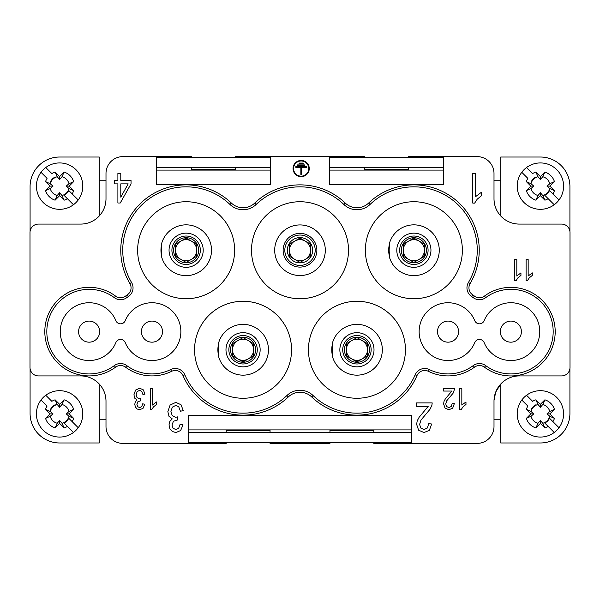 <?xml version="1.0" encoding="UTF-8"?>
<svg xmlns="http://www.w3.org/2000/svg" width="600" height="600" viewBox="0 0 600 600"><rect width="100%" height="100%" fill="white"/><g stroke="black" fill="none" stroke-linecap="round" stroke-linejoin="round"><path stroke-width="0.9" d="M80.692 375.915A25.305 25.305 0 0 1 94.162 379.793A25.305 25.305 0 0 0 80.692 375.915L38.438 375.915A8.438 8.438 0 0 1 30 367.478L30 232.522A8.438 8.438 0 0 1 38.438 224.085L80.692 224.085A25.305 25.305 0 0 0 105.998 198.78L105.998 173.475A16.867 16.867 0 0 1 122.865 156.608L191.61 156.608L191.61 157.447M191.61 169.47L191.61 167.572L235.47 167.572L235.47 169.47L191.61 169.47M156.608 156.608L156.608 184.44L270.48 184.44L270.48 156.608L235.47 156.608L235.47 157.447M364.53 157.447L364.53 156.608L329.52 156.608L329.52 184.44L443.393 184.44L443.393 156.608L477.135 156.608A16.867 16.867 0 0 1 494.002 173.475L494.002 198.78A25.305 25.305 0 0 0 519.308 224.085L561.562 224.085A8.438 8.438 0 0 1 570 232.522L570 367.478A8.438 8.438 0 0 1 561.562 375.915L519.308 375.915A25.305 25.305 0 0 0 505.838 379.793A25.305 25.305 0 0 1 519.308 375.915M364.53 169.47L364.53 167.572L408.39 167.572L408.39 169.47L364.53 169.47M443.393 156.608L408.39 156.608L408.39 157.447M505.838 379.793A25.305 25.305 0 0 0 494.002 401.22L494.002 426.525A16.867 16.867 0 0 1 477.135 443.393L373.808 443.393L373.808 442.553M226.192 442.553L226.192 443.393L122.865 443.393A16.867 16.867 0 0 1 105.998 426.525L105.998 401.22A25.305 25.305 0 0 0 94.162 379.793M329.947 442.553L329.947 443.393L270.053 443.393L270.053 442.553M373.808 432.428L373.808 430.53L329.947 430.53L329.947 432.428L411.765 432.428M270.053 432.428L270.053 430.53L226.192 430.53L226.192 432.428L329.947 432.428M30.082 368.67L30.082 413.452A29.52 29.52 0 0 0 59.61 442.972L99.248 442.972L99.248 419.775L105.998 419.775M57.225 404.49L59.61 407.28L61.988 404.49L64.117 399.817A14.76 14.76 0 0 1 73.657 409.357L68.985 411.487L66.195 413.873L68.985 416.25L73.657 418.38A14.76 14.76 0 0 1 72.15 421.643L78.218 427.71A23.197 23.197 0 0 0 45.765 395.257L51.832 401.325A14.76 14.76 0 0 1 55.095 399.817L57.225 404.49A9.675 9.675 0 0 0 50.227 411.487L45.555 409.357A14.76 14.76 0 0 1 47.062 406.095L40.995 400.028A23.197 23.197 0 0 0 73.448 432.487L63.975 423.015A10.133 10.133 0 0 0 68.752 418.245L72.15 421.643L68.752 418.245M78.218 427.71A23.197 23.197 0 0 1 73.448 432.487M40.995 400.028A23.197 23.197 0 0 1 45.765 395.257M55.238 404.73A10.133 10.133 0 0 0 50.46 409.5M68.985 411.487A9.675 9.675 0 0 0 61.988 404.49M63.975 423.015L67.38 426.42A14.76 14.76 0 0 1 64.117 427.928L61.988 423.248A9.675 9.675 0 0 0 68.985 416.25M61.988 423.248L59.61 420.465L57.225 423.248L55.095 427.928A14.76 14.76 0 0 1 45.555 418.38L50.062 413.873L45.555 409.357M45.555 418.38L50.227 416.25A9.675 9.675 77.2 0 0 57.225 423.248M50.227 416.25L53.017 413.873L50.227 411.487M53.017 413.873L50.062 413.873M64.117 427.928L59.61 423.412L55.095 427.928M59.61 423.412L59.61 420.465M66.195 413.873L69.15 413.873L73.657 418.38M73.657 409.357L69.15 413.873M55.095 399.817L59.61 404.325L64.117 399.817M59.61 404.325L59.61 407.28M105.998 180.225L99.248 180.225L99.248 157.028L59.61 157.028A29.52 29.52 0 0 0 30.082 186.547L30.082 231.33M57.225 176.752L59.61 179.535L61.988 176.752L64.117 172.072A14.76 14.76 0 0 1 73.657 181.62L68.985 183.75L66.195 186.127L68.985 188.512L73.657 190.642A14.76 14.76 0 0 1 72.15 193.905L78.218 199.972A23.197 23.197 0 0 0 45.765 167.512L51.832 173.58A14.76 14.76 0 0 1 55.095 172.072L57.225 176.752A9.675 9.675 0 0 0 50.227 183.75L45.555 181.62A14.76 14.76 0 0 1 47.062 178.358L40.995 172.29A23.197 23.197 0 0 0 73.448 204.743L63.975 195.27A10.133 10.133 0 0 0 68.752 190.5L72.15 193.905L68.752 190.5M78.218 199.972A23.197 23.197 0 0 1 73.448 204.743M40.995 172.29A23.197 23.197 0 0 1 45.765 167.512M55.238 176.985A10.133 10.133 0 0 0 50.46 181.755M68.985 183.75A9.675 9.675 0 0 0 61.988 176.752M63.975 195.27L67.38 198.675A14.76 14.76 0 0 1 64.117 200.183L61.988 195.51A9.675 9.675 0 0 0 68.985 188.512M61.988 195.51L59.61 192.72L57.225 195.51L55.095 200.183A14.76 14.76 0 0 1 45.555 190.642L50.062 186.127L45.555 181.62M45.555 190.642L50.227 188.512A9.675 9.675 77.2 0 0 57.225 195.51M50.227 188.512L53.017 186.127L50.227 183.75M53.017 186.127L50.062 186.127M64.117 200.183L59.61 195.675L55.095 200.183M59.61 195.675L59.61 192.72M66.195 186.127L69.15 186.127L73.657 190.642M73.657 181.62L69.15 186.127M55.095 172.072L59.61 176.587L64.117 172.072M59.61 176.587L59.61 179.535M235.47 167.572L270.48 167.572M156.608 167.572L191.61 167.572M270.48 170.1L156.608 170.1M329.52 167.572L364.53 167.572M443.393 170.1L329.52 170.1M408.39 167.572L443.393 167.572M569.918 231.33L569.918 186.547A29.52 29.52 0 0 0 540.39 157.028L500.752 157.028L500.752 180.225L494.002 180.225M538.013 176.752L540.39 179.535L542.775 176.752L544.905 172.072A14.76 14.76 0 0 1 554.445 181.62L549.773 183.75L546.982 186.127L549.773 188.512L554.445 190.642A14.76 14.76 0 0 1 552.938 193.905L559.005 199.972A23.197 23.197 0 0 0 526.553 167.512L532.62 173.58A14.76 14.76 0 0 1 535.882 172.072L538.013 176.752A9.675 9.675 0 0 0 531.015 183.75L526.342 181.62A14.76 14.76 0 0 1 527.85 178.358L521.783 172.29A23.197 23.197 0 0 0 554.235 204.743L544.763 195.27A10.133 10.133 0 0 0 549.54 190.5L552.938 193.905L549.54 190.5M559.005 199.972A23.197 23.197 0 0 1 554.235 204.743M521.783 172.29A23.197 23.197 0 0 1 526.553 167.512M536.025 176.985A10.133 10.133 0 0 0 531.248 181.755M549.773 183.75A9.675 9.675 0 0 0 542.775 176.752M544.763 195.27L548.168 198.675A14.76 14.76 0 0 1 544.905 200.183L542.775 195.51A9.675 9.675 0 0 0 549.773 188.512M542.775 195.51L540.39 192.72L538.013 195.51L535.882 200.183A14.76 14.76 0 0 1 526.342 190.642L530.85 186.127L526.342 181.62M526.342 190.642L531.015 188.512A9.675 9.675 77.2 0 0 538.013 195.51M531.015 188.512L533.805 186.127L531.015 183.75M533.805 186.127L530.85 186.127M544.905 200.183L540.39 195.675L535.882 200.183M540.39 195.675L540.39 192.72M546.982 186.127L549.938 186.127L554.445 190.642M554.445 181.62L549.938 186.127M535.882 172.072L540.39 176.587L544.905 172.072M540.39 176.587L540.39 179.535M494.002 419.775L500.752 419.775L500.752 442.972L540.39 442.972A29.52 29.52 0 0 0 569.918 413.452L569.918 368.67M538.013 404.49L540.39 407.28L542.775 404.49L544.905 399.817A14.76 14.76 0 0 1 554.445 409.357L549.773 411.487L546.982 413.873L549.773 416.25L554.445 418.38A14.76 14.76 0 0 1 552.938 421.643L559.005 427.71A23.197 23.197 0 0 0 526.553 395.257L532.62 401.325A14.76 14.76 0 0 1 535.882 399.817L538.013 404.49A9.675 9.675 0 0 0 531.015 411.487L526.342 409.357A14.76 14.76 0 0 1 527.85 406.095L521.783 400.028A23.197 23.197 0 0 0 554.235 432.487L544.763 423.015A10.133 10.133 0 0 0 549.54 418.245L552.938 421.643L549.54 418.245M559.005 427.71A23.197 23.197 0 0 1 554.235 432.487M521.783 400.028A23.197 23.197 0 0 1 526.553 395.257M536.025 404.73A10.133 10.133 0 0 0 531.248 409.5M549.773 411.487A9.675 9.675 0 0 0 542.775 404.49M544.763 423.015L548.168 426.42A14.76 14.76 0 0 1 544.905 427.928L542.775 423.248A9.675 9.675 0 0 0 549.773 416.25M542.775 423.248L540.39 420.465L538.013 423.248L535.882 427.928A14.76 14.76 0 0 1 526.342 418.38L530.85 413.873L526.342 409.357M526.342 418.38L531.015 416.25A9.675 9.675 77.2 0 0 538.013 423.248M531.015 416.25L533.805 413.873L531.015 411.487M533.805 413.873L530.85 413.873M544.905 427.928L540.39 423.412L535.882 427.928M540.39 423.412L540.39 420.465M546.982 413.873L549.938 413.873L554.445 418.38M554.445 409.357L549.938 413.873M535.882 399.817L540.39 404.325L544.905 399.817M540.39 404.325L540.39 407.28M188.235 429.9L411.765 429.9M226.192 432.428L188.235 432.428M411.765 442.553L188.235 442.553M156.608 157.447L270.48 157.447M329.52 157.447L443.393 157.447M411.765 443.393L411.765 415.56L188.235 415.56L188.235 443.393M99.248 419.775L99.248 384.015C103.462 388.658 105.705 394.118 105.983 400.403M99.248 180.225L99.248 215.985C103.462 211.343 105.705 205.882 105.983 199.597M270.48 156.608L329.52 156.608M500.752 180.225L500.752 215.985C496.537 211.343 494.295 205.882 494.018 199.597M500.752 419.775L500.752 384.015L495.735 392.018L494.018 400.312M183.015 375.593A65.37 65.37 0 0 0 288.322 396.938A16.867 16.867 0 0 1 311.678 396.938A65.37 65.37 0 0 0 416.985 375.593A8.438 8.438 0 0 1 428.467 371.355A44.28 44.28 0 0 0 474.428 367.192A8.438 8.438 0 0 1 484.478 367.192A44.28 44.28 0 0 0 543.683 301.89A44.28 44.28 0 0 0 484.478 296.07A8.438 8.438 0 0 1 474.428 296.07A44.28 44.28 0 0 0 472.68 294.84A8.438 8.438 0 0 1 470.123 283.538A65.37 65.37 0 0 0 368.618 203.062A16.867 16.867 0 0 1 345.255 203.062A65.37 65.37 0 0 0 254.745 203.062A16.867 16.867 0 0 1 231.382 203.062A65.37 65.37 0 0 0 129.877 283.538A8.438 8.438 0 0 1 127.32 294.84A44.28 44.28 0 0 0 125.573 296.07A8.438 8.438 0 0 1 115.523 296.07A44.28 44.28 0 0 0 56.318 361.373A44.28 44.28 0 0 0 115.523 367.192A8.438 8.438 0 0 1 125.573 367.192A44.28 44.28 0 0 0 171.532 371.355A8.438 8.438 0 0 1 183.015 375.593L184.837 374.805A10.425 10.425 0 0 0 170.655 369.57A42.293 42.293 0 0 1 126.757 365.595A10.425 10.425 0 0 0 114.337 365.595A42.293 42.293 0 0 1 57.795 303.225A42.293 42.293 0 0 1 114.337 297.668A10.425 10.425 0 0 0 126.757 297.668A42.293 42.293 0 0 1 128.422 296.498A10.425 10.425 0 0 0 131.587 282.525A63.383 63.383 0 0 1 230.01 204.495A18.855 18.855 0 0 0 256.118 204.495A63.383 63.383 0 0 1 343.882 204.495A18.855 18.855 0 0 0 369.99 204.495A63.383 63.383 0 0 1 468.412 282.525A10.425 10.425 0 0 0 471.577 296.498A42.293 42.293 0 0 1 473.243 297.668A10.425 10.425 0 0 0 485.662 297.668A42.293 42.293 0 0 1 542.205 360.038A42.293 42.293 0 0 1 485.662 365.595A10.425 10.425 0 0 0 473.243 365.595A42.293 42.293 0 0 1 429.345 369.57A10.425 10.425 0 0 0 415.162 374.805A63.383 63.383 0 0 1 313.058 395.505A18.855 18.855 0 0 0 286.942 395.505A63.383 63.383 0 0 1 184.837 374.805M172.26 418.89L169.012 416.385L167.85 411.63L170.108 405.075L175.808 402.382L180.975 404.692L183.322 410.7L180.42 411.18L178.718 406.74L175.792 405.382L172.335 407.16L170.925 411.548L172.23 415.658L175.553 417.285L177.6 416.88L177.278 420.067L173.468 421.23L171.99 424.957L173.07 428.257L175.86 429.562L178.68 428.235L180.127 424.245L183.03 424.897L180.615 430.545L175.928 432.548L172.358 431.513L169.868 428.685L169.012 424.875L169.837 421.395L172.26 418.89M151.627 409.74L150.292 409.74L150.292 388.567L152.363 388.567L152.363 405.06L156.51 401.947L156.51 404.445L153.472 406.92L151.627 409.74M137.085 399.99L134.76 398.197L133.935 394.8L135.54 390.112L139.62 388.192L143.31 389.842L144.983 394.132L142.913 394.478L141.69 391.305L139.605 390.338L137.137 391.605L136.132 394.74L137.062 397.68L139.433 398.835L140.895 398.543L140.663 400.822L137.947 401.655L136.89 404.317L137.663 406.673L139.65 407.61L141.667 406.658L142.703 403.808L144.773 404.272L143.047 408.308L139.695 409.74L137.153 408.998L135.375 406.98L134.76 404.257L135.345 401.775L137.085 399.99M117.892 183.87L114.698 183.87L114.698 180.547L117.892 180.547L117.892 173.475L120.788 173.475L120.788 180.547L131.04 180.547L131.04 183.87L120.255 203.002L117.892 203.002L117.892 183.87M293.048 168.562A8.1 8.1 0 0 0 305.205 175.583A8.1 8.1 0 0 0 305.205 161.55A8.1 8.1 0 0 0 293.048 168.562M527.438 280.688L526.095 280.688L526.095 259.515L528.165 259.515L528.165 276.007L532.312 272.888L532.312 275.392L529.275 277.868L527.438 280.688M516.075 280.688L514.74 280.688L514.74 259.515L516.81 259.515L516.81 276.007L520.95 272.888L520.95 275.392L517.912 277.868L516.075 280.688M474.653 203.123L472.785 203.123L472.785 173.475L475.68 173.475L475.68 196.575L481.485 192.21L481.485 195.712L477.232 199.17L474.653 203.123M461.107 409.74L459.765 409.74L459.765 388.567L461.835 388.567L461.835 405.06L465.982 401.947L465.982 404.445L462.945 406.92L461.107 409.74M445.013 408.06L443.603 403.89L444.015 401.393L445.388 398.82L451.853 391.05L443.58 391.05L443.58 388.567L454.732 388.567L453.127 393.165L446.692 400.83L445.725 403.942L446.61 406.537L448.905 407.595L451.298 406.478L452.213 403.365L454.335 403.635L452.692 408.18L448.86 409.74L445.013 408.06M418.612 430.192L416.632 424.357L417.21 420.862L419.138 417.263L428.183 406.388L416.603 406.388L416.603 402.908L432.21 402.908L431.873 405.42L429.96 409.35L420.96 420.075L419.61 424.433L420.84 428.07L424.058 429.548L427.41 427.98L428.685 423.63L431.662 424.005L429.36 430.365L423.998 432.548L418.612 430.192M293.558 168.562A7.59 7.59 0 0 0 304.95 175.14A7.59 7.59 0 0 0 304.95 161.993A7.59 7.59 0 0 0 293.558 168.562M299.017 163.08L299.017 163.65L303.21 163.65L303.21 163.08L299.017 163.08M295.763 166.733L295.763 167.303L300.847 167.303L300.847 174.465L301.418 174.465L301.418 167.303L306.562 167.303L306.562 166.733L295.763 166.733M304.845 165.488L297.442 165.488L297.442 164.917L304.845 164.917L304.845 165.488M120.788 197.175L128.183 183.87L120.788 183.87L120.788 197.175M234.63 250.237A48.502 48.502 0 0 1 161.88 292.237A48.502 48.502 0 0 1 161.88 208.23A48.502 48.502 0 0 1 234.63 250.237M348.502 250.237A48.502 48.502 0 0 0 275.752 208.23A48.502 48.502 0 0 0 275.752 292.237A48.502 48.502 0 0 0 348.502 250.237M462.368 250.237A48.502 48.502 0 0 1 389.618 292.237A48.502 48.502 0 0 1 389.618 208.23A48.502 48.502 0 0 1 462.368 250.237M405.435 349.763A48.502 48.502 0 0 1 332.685 391.77A48.502 48.502 0 0 1 332.685 307.763A48.502 48.502 0 0 1 405.435 349.763M291.562 349.763A48.502 48.502 0 0 1 218.812 391.77A48.502 48.502 0 0 1 218.812 307.763A48.502 48.502 0 0 1 291.562 349.763M125.235 320.685A28.89 28.89 0 0 1 169.523 308.685A28.89 28.89 0 0 1 169.523 354.577A28.89 28.89 0 0 1 125.235 342.577A5.062 5.062 0 0 0 115.868 342.577A28.89 28.89 0 0 1 71.573 354.577A28.89 28.89 0 0 1 71.573 308.685A28.89 28.89 0 0 1 115.868 320.685A5.062 5.062 0 0 0 125.235 320.685M484.132 342.577A5.062 5.062 0 0 0 474.765 342.577A28.89 28.89 0 0 1 430.478 354.577A28.89 28.89 0 0 1 430.478 308.685A28.89 28.89 0 0 1 474.765 320.685A5.062 5.062 0 0 0 484.132 320.685A28.89 28.89 0 0 1 528.428 308.685A28.89 28.89 0 0 1 528.428 354.577A28.89 28.89 0 0 1 484.132 342.577M448.035 342.173A10.545 10.545 0 0 0 457.77 335.67A10.545 10.545 0 0 1 443.993 341.37A10.545 10.545 0 0 0 448.035 342.173M510.87 342.173A10.545 10.545 0 0 0 514.912 321.892A10.545 10.545 0 0 1 510.87 342.173A10.545 10.545 0 0 1 501.135 327.593A10.545 10.545 0 0 0 510.87 342.173M443.993 341.37A10.545 10.545 0 0 1 438.293 327.593A10.545 10.545 0 0 1 452.07 321.892A10.545 10.545 0 0 1 457.77 335.67M501.135 327.593A10.545 10.545 0 0 1 514.912 321.892M89.13 342.173A10.545 10.545 0 0 0 93.165 321.892A10.545 10.545 0 0 1 89.13 342.173A10.545 10.545 0 0 1 79.387 327.593A10.545 10.545 0 0 0 89.13 342.173M151.965 342.173A10.545 10.545 0 0 0 161.708 335.67A10.545 10.545 0 0 1 147.93 341.37A10.545 10.545 0 0 0 151.965 342.173M79.387 327.593A10.545 10.545 0 0 1 93.165 321.892M147.93 341.37A10.545 10.545 0 0 1 142.23 327.593A10.545 10.545 0 0 1 156.007 321.892A10.545 10.545 0 0 1 161.708 335.67M332.558 356.07A25.178 25.178 0 0 1 332.558 343.462M332.558 356.865L332.558 353.782A24.705 24.705 0 0 1 332.558 345.75L332.558 342.668A25.388 25.388 0 0 1 371.647 329.07A25.388 25.388 0 0 1 371.647 370.455A25.388 25.388 0 0 1 332.558 356.865M356.933 366.847A17.078 17.078 0 0 0 373.987 350.692A17.078 17.078 0 0 0 358.785 332.782A17.078 17.078 0 0 0 340.08 346.995A17.078 17.078 0 0 0 356.933 366.847M356.933 363.975A14.212 14.212 0 0 0 369.248 342.66A14.212 14.212 0 0 0 344.625 342.66A14.212 14.212 0 0 0 356.933 363.975M356.933 362.295A12.525 12.525 0 0 0 367.785 343.5A12.525 12.525 0 0 0 346.087 343.5A12.525 12.525 0 0 0 356.933 362.295M389.498 256.538A25.178 25.178 0 0 1 389.498 243.93M389.498 257.332L389.498 254.25A24.705 24.705 0 0 1 389.498 246.218L389.498 243.135A25.388 25.388 0 0 1 428.58 229.545A25.388 25.388 0 0 1 428.58 270.93A25.388 25.388 0 0 1 389.498 257.332M413.873 267.315A17.078 17.078 0 0 0 430.928 251.16A17.078 17.078 0 0 0 415.725 233.257A17.078 17.078 0 0 0 397.02 247.462A17.078 17.078 0 0 0 413.873 267.315M413.873 264.45A14.212 14.212 0 0 0 426.18 243.127A14.212 14.212 0 0 0 401.565 243.127A14.212 14.212 0 0 0 413.873 264.45M413.873 262.763A12.525 12.525 0 0 0 424.717 243.975A12.525 12.525 0 0 0 403.02 243.975A12.525 12.525 0 0 0 413.873 262.763M300 224.933A25.305 25.305 0 0 1 325.305 250.237A25.305 25.305 0 0 1 300 275.543A25.305 25.305 0 0 1 274.695 250.237A25.305 25.305 0 0 1 300 224.933M300 233.362A16.867 16.867 0 0 0 285.39 258.668A16.867 16.867 0 0 0 314.61 258.668A16.867 16.867 0 0 0 300 233.362M284.82 250.237A15.18 15.18 0 0 1 307.59 237.083A15.18 15.18 0 0 1 307.59 263.385A15.18 15.18 0 0 1 284.82 250.237M287.347 250.237A12.652 12.652 0 0 1 306.322 239.28A12.652 12.652 0 0 1 306.322 261.195A12.652 12.652 0 0 1 287.347 250.237M310.545 256.32L300 262.41L289.455 256.32L289.455 244.147L300 238.058L310.545 244.147L310.545 256.32M290.873 244.965A10.545 10.545 0 0 0 289.455 250.237A10.545 10.545 0 0 1 305.272 241.103A10.545 10.545 0 0 1 305.272 259.365A10.545 10.545 0 0 0 309.127 255.502M305.272 259.365A10.545 10.545 0 0 1 289.455 250.237M310.545 244.147L300 238.058M161.752 256.538A25.178 25.178 0 0 1 161.752 243.93M218.685 356.07A25.178 25.178 0 0 1 218.685 343.462M161.752 257.332L161.752 254.25A24.705 24.705 0 0 1 161.752 246.218L161.752 243.135A25.388 25.388 0 0 1 200.843 229.545A25.388 25.388 0 0 1 200.843 270.93A25.388 25.388 0 0 1 161.752 257.332M186.127 267.315A17.078 17.078 0 0 0 203.183 251.16A17.078 17.078 0 0 0 187.98 233.257A17.078 17.078 0 0 0 169.275 247.462A17.078 17.078 0 0 0 186.127 267.315M186.127 264.45A14.212 14.212 0 0 0 198.435 243.127A14.212 14.212 0 0 0 173.82 243.127A14.212 14.212 0 0 0 186.127 264.45M186.127 262.763A12.525 12.525 0 0 0 196.98 243.975A12.525 12.525 0 0 0 175.282 243.975A12.525 12.525 0 0 0 186.127 262.763M218.685 356.865L218.685 353.782A24.705 24.705 0 0 1 218.685 345.75L218.685 342.668A25.388 25.388 0 0 1 257.775 329.07A25.388 25.388 0 0 1 257.775 370.455A25.388 25.388 0 0 1 218.685 356.865A25.388 25.388 0 0 0 257.775 370.455A25.388 25.388 0 0 0 257.775 329.07A25.388 25.388 0 0 0 218.685 342.668M243.067 366.847A17.078 17.078 0 0 0 260.123 350.692A17.078 17.078 0 0 0 244.92 332.782A17.078 17.078 0 0 0 226.208 346.995A17.078 17.078 0 0 0 243.067 366.847M243.067 363.975A14.212 14.212 0 0 0 255.375 342.66A14.212 14.212 0 0 0 230.752 342.66A14.212 14.212 0 0 0 243.067 363.975M243.067 362.295A12.525 12.525 0 0 0 253.913 343.5A12.525 12.525 0 0 0 232.215 343.5A12.525 12.525 0 0 0 243.067 362.295M243.067 361.942L232.522 355.853L232.522 343.68L243.067 337.59L253.605 343.68L253.605 355.853L243.067 361.942M253.605 355.853L253.605 343.68M237.795 358.897A10.545 10.545 0 0 1 237.795 340.635A10.545 10.545 0 0 1 253.605 349.763A10.545 10.545 0 0 1 237.795 358.897M356.933 361.942L346.395 355.853L346.395 343.68L356.933 337.59L367.478 343.68L367.478 355.853L356.933 361.942M367.478 355.853L367.478 343.68M351.66 358.897A10.545 10.545 0 0 1 351.66 340.635A10.545 10.545 0 0 1 367.478 349.763A10.545 10.545 0 0 1 351.66 358.897M356.933 339.225A10.545 10.545 0 0 0 351.66 340.635M413.873 262.41L403.327 256.32L403.327 244.147L413.873 238.058L424.418 244.147L424.418 256.32L413.873 262.41M424.418 256.32L424.418 244.147M408.6 259.365A10.545 10.545 0 0 1 408.6 241.103A10.545 10.545 0 0 1 424.418 250.237A10.545 10.545 0 0 1 408.6 259.365M175.583 256.32L175.583 244.147L186.127 238.058L196.673 244.147L196.673 256.32L186.127 262.41L175.583 256.32M196.673 256.32L196.673 244.147M180.855 259.365A10.545 10.545 0 0 1 180.855 241.103A10.545 10.545 0 0 1 196.673 250.237A10.545 10.545 0 0 1 180.855 259.365M125.573 296.07L126.757 297.668M115.523 296.07L114.337 297.668M127.32 294.84L128.422 296.498M129.877 283.538L131.587 282.525M231.382 203.062L230.01 204.495M254.745 203.062L256.118 204.495M345.255 203.062L343.882 204.495M368.618 203.062L369.99 204.495M470.123 283.538L468.412 282.525M472.68 294.84L471.577 296.498M474.428 296.07L473.243 297.668M484.478 296.07L485.662 297.668M484.478 367.192L485.662 365.595M474.428 367.192L473.243 365.595M428.467 371.355L429.345 369.57M416.985 375.593L415.162 374.805M311.678 396.938L313.058 395.505M288.322 396.938L286.942 395.505M171.532 371.355L170.655 369.57M125.573 367.192L126.757 365.595M114.337 365.595L115.523 367.192"/></g></svg>

